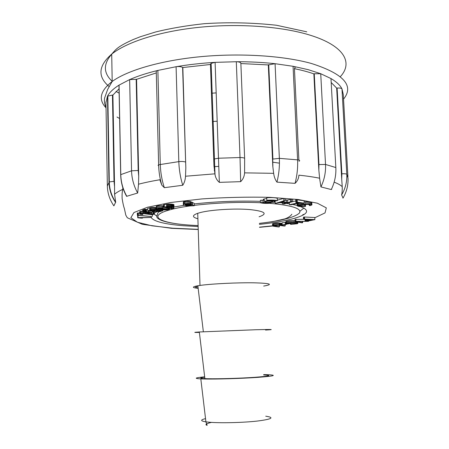 <?xml version="1.0" encoding="UTF-8"?>
<svg xmlns="http://www.w3.org/2000/svg" width="449" height="449" viewBox="0 0 449 449"><rect width="100%" height="100%" fill="white"/><g stroke="black" fill="none" stroke-linecap="round" stroke-linejoin="round"><path stroke-width="0.67" d="M213.758 160.231L214.482 160.181M212.45 122.218L213.168 122.162M213.797 161.365L214.515 161.309M272.796 162.201L279.435 163.15M197.897 218.764C192.054 217.198 191.992 215.374 197.723 213.303L200.664 212.467C211.653 209.7 234.625 208.308 249.633 209.548C264.989 211.221 268.137 213.64 259.09 216.794M198.116 287.955C194.888 287.478 194.815 286.877 197.897 286.153M198.161 288.314C191.936 287.714 191.835 286.86 197.852 285.76L201.158 285.278C213.034 283.717 237.959 282.544 254.067 282.808C270.494 283.28 273.694 284.363 263.681 286.058M199.378 332.451C193.278 332.518 193.261 332.361 199.322 331.974L255.941 329.734C272.453 329.33 275.658 329.437 265.55 330.06M204.71 377.182C199.362 377.856 199.418 378.339 204.884 378.63L207.848 378.726C218.562 378.973 240.703 378.305 255.049 377.295C269.714 376.155 272.588 375.364 263.67 374.926M204.665 376.834C194.922 377.777 193.637 378.462 200.815 378.894L204.138 379.001C216.238 379.287 241.534 378.529 257.838 377.373C274.446 376.077 277.65 375.179 267.452 374.691L263.681 374.606M167.505 209.47L162.465 209.745L163.2 210.009L167.702 209.846L169.256 209.436L168.83 208.92L158.009 208.763L162.97 208.168L162.908 205.782L158.441 205.698L156.241 206.388L156.303 208.768L157.184 209.133L166.472 208.987L167.505 209.47L167.499 209.183M163.627 206.355L162.925 206.405M303.535 219.264L295.004 219.527L295.1 221.598L301.986 222.833L302.671 222.676L302.62 221.559M173.83 208.69L170.62 207.966L173.999 207.191L173.931 204.66L173.466 204.402L168.841 203.998L163.588 204.722L163.649 207.129L172.478 208.897L173.83 208.69L173.797 207.343M194.232 205.749L191.959 204.576L188.266 204.969L191.229 205.098L191.543 205.502L191.005 205.704L186.666 205.446L185.14 204.604L185.342 204.143L191.066 204.104L188.395 203.633L184.017 203.992L183.287 204.508L183.456 204.834L186.997 206.046L194.232 205.749L194.159 203.341L191.886 202.145L191.01 202.218M191.066 204.104L190.993 201.668L187.16 201.163L183.417 201.781L183.287 204.508M297.126 203.554L297.232 205.928L299.073 206.489L305.55 206.4L305.152 206.214L305.067 204.503M305.152 206.214L300.746 206.282L299.287 206.035L299.04 205.636L302.929 204.733L307.666 204.413L310.147 204.834L309.355 205.49L310.338 205.597L311.926 204.896L311.808 202.55L309.339 201.826L304.153 201.876M285.081 200.95L283.841 200.838L275.506 203.352L281.669 202.376L286.355 202.825L282.516 203.846L284.094 203.953L292.787 201.646L291.564 201.534L287.607 202.493L281.703 201.966L285.081 200.95L284.969 198.52L283.734 198.407L277.392 200.142M275.153 200.759L275.181 203.184M292.787 201.646L292.675 199.233L291.452 199.115L287.495 200.091L285.036 199.895M295.739 200.989L292.787 201.601M289.414 204.688L290.997 204.8L299.444 203.083L302.94 203.419L304.214 203.156L304.096 200.77L296.463 199.726L295.689 199.889L295.852 202.415L298.636 202.808L289.414 204.688L289.313 202.572M198.144 226.537L183.332 225.718C164.356 224.158 153.625 221.413 151.15 217.479M154.484 212.877L157.245 211.563M169.391 207.96L170.614 207.691M173.785 207.034L186.004 204.991M194.176 203.941C216.02 201.511 238.093 200.641 260.403 201.343M273.536 202.067C277.712 200.866 267.918 200.17 264.231 201.416C262.811 201.938 263.131 202.342 265.191 202.628L275.136 202.196M279.39 202.589L282.477 202.926M286.193 203.397L289.375 203.88M292.647 204.463L297.21 205.485M297.244 205.49C310.719 209.638 309.586 213.971 293.837 218.506C284.941 220.936 273.463 222.884 259.404 224.36M266.689 197.785C271.538 197.431 275.074 197.594 277.308 198.267L277.42 200.709L275.708 200.916C273.918 200.394 271.089 200.265 267.222 200.546L266.796 200.243L266.689 197.785M266.723 198.48L264.13 198.98C262.94 199.395 262.951 199.76 264.175 200.063M264.197 200.54L262.036 200.142L260.358 200.349L260.459 202.768C262.738 203.403 266.235 203.554 270.949 203.212L270.528 202.594M306.196 219.976L305.039 220.408L305.247 220.644L308.991 220.835L314.901 219.623L314.794 217.529L304.456 217.007L303.434 217.193L303.535 219.297L307.559 219.6L306.196 219.976L306.173 219.477M156.269 207.595L152.088 207.371L147.626 208.336L147.682 210.688L159.401 211.76L162.566 210.901L162.622 209.947M295.06 220.74L289.403 220.745L285.962 221.402L285.912 223.782L287.809 223.939L287.803 223.333M147.654 209.475L143.893 209.515L143.944 211.849L148.002 212.04L148.394 211.855L148.372 210.755M285.368 222.249L282.056 222.811L282.152 224.831L286.389 224.393L285.463 224.281L285.368 222.249L285.772 222.3M143.899 209.773L142.653 210.009L142.709 212.338L146.75 212.523L147.137 212.001M142.681 211.137L140.554 211.35L139.633 211.894L139.684 214.19L142.687 214.577L142.67 213.735M142.687 214.577L141.362 213.96L144.028 213.702L152.677 214.813L154.501 213.702L154.445 211.406L152.907 211.44L151.695 212.192L148.389 211.597M282.084 223.377L277.645 223.013L272.56 223.81L272.644 225.982L273.452 226.229L278.47 226.964L279.418 226.818L279.351 225.353M138.348 212.961L137.321 213.039L137.372 215.324L151.335 216.53L138.399 215.239L138.348 212.961L139.661 213.073M142.097 218.023L140.907 217.776L151.442 217.434L138.056 217.619L138.006 215.38L137.602 215.436L137.809 217.782L141.138 218.152L142.58 218.113L142.092 217.743M302.828 214.611L304.27 214.341M343.042 198.009L341.61 194.945C342.127 192.649 342.334 189.893 342.228 186.677L341.711 179.089L341.874 173.808L337.109 88.071C339.741 87.875 341.369 88.15 341.981 88.896L343.283 94.52L347.93 176.788M319.604 178.214C313.643 177.013 306.746 175.997 298.899 175.155C298.669 178.562 297.378 181.289 295.027 183.349L276.943 182.137C275.203 179.774 274.103 176.839 273.649 173.325L272.801 166.304L268.317 64.931L275.074 63.696L293.062 66.295L308.132 69.646L320.726 73.715L325.525 164.452L335.841 167.55C336.206 175.183 334.685 182.513 331.278 189.551L320.934 186.919L319.604 178.214L318.846 170.199L318.964 164.559L314.255 73.754L320.726 73.715L330.98 78.558L331.053 79.855M240.664 181.654L240.024 157.526C242.943 157.548 244.481 157.896 244.643 158.576L244.598 172.859C244.323 176.395 243.01 179.325 240.664 181.654L219.342 182.361C216.996 180.403 215.548 177.787 215.004 174.526L213.943 165.535L210.452 64.302L211.131 63.365L215.105 62.366L236.303 61.726C239.177 61.81 240.698 62.36 240.872 63.376L244.643 158.475M156.286 72.637L156.246 71.071L157.874 70.426L176.092 66.716C178.837 66.351 181.003 66.575 182.603 67.395L185.83 167.892L185.521 176.233C185.314 179.774 184.393 182.782 182.754 185.263L164.34 187.682L161.825 185.156L159.827 179.746C151.801 181.115 144.701 182.603 138.522 184.202L137.675 193.019L126.59 196.325C122.824 189.551 120.854 182.328 120.686 174.661L120.809 175.565M105.947 102.647L107.496 96.187L112.458 95.053L114.007 181.329L114.557 186.616L114.579 194.26L115.662 202.134L113.894 205.872L113.642 205.507M114.557 186.616L112.907 95.07L119.047 88.801M112.458 95.053L112.907 95.07M119.097 86.517L119.069 85.102L129.649 79.591L136.575 79.316L138.707 176.126L138.522 184.202M156.297 72.929L136.575 79.316M185.83 167.892L182.833 67.541L210.458 64.476L213.943 165.535M268.317 64.931L240.877 63.55M294.443 68.68C301.745 70.167 308.216 71.891 313.857 73.861L318.846 170.199M295.027 183.349C297.086 175.727 297.94 167.898 297.586 159.855L293.062 66.295C295.234 66.794 295.689 67.524 294.432 68.472L298.882 160.091M313.857 73.861L314.255 73.754M331.199 82.509L336.666 88.116L341.711 179.089M336.666 88.116L337.109 88.071M213.988 166.697L218.775 166.349M159.872 179.959L160.422 179.746M214.224 170.339L214.835 170.294M335.88 168.42L330.98 78.558C336.537 81.847 340.202 85.288 341.981 88.896L346.791 174.296C347.15 181.598 345.421 188.479 341.61 194.945M342.941 198.189C346.662 191.88 348.351 185.156 348.003 178.023L346.791 174.296C346.185 173.808 344.546 173.645 341.874 173.808M318.964 164.559L325.525 164.452C325.884 172.236 324.352 179.723 320.934 186.919M272.739 165.047L268.553 64.774M182.754 185.263C180.397 177.664 179.084 169.789 178.82 161.629L176.092 66.716C188.462 64.617 201.466 63.169 215.105 62.366L218.489 158.228L240.024 157.526L236.303 61.726C249.908 61.693 262.833 62.355 275.074 63.696L279.368 158.351C279.699 166.489 278.891 174.42 276.943 182.137M211.131 63.365L214.442 158.946L218.489 158.228L219.342 182.361M137.675 193.019C133.808 186.038 131.77 178.635 131.551 170.811L129.649 79.591C137.433 76.156 146.84 73.103 157.874 70.426L160.282 164.34C160.523 172.41 161.876 180.189 164.34 187.682M136.176 79.226L138.185 170.485L138.707 176.126M115.662 202.51C111.38 196.286 109.152 189.495 108.972 182.148L107.496 96.187C109.455 92.449 113.311 88.75 119.069 85.102L120.781 174.622C120.977 182.294 123.004 189.54 126.854 196.37M105.936 101.934L107.35 185.993C107.524 193.171 109.708 199.799 113.894 205.872M266.796 200.243C271.645 199.895 275.186 200.052 277.42 200.709M304.214 203.156L297.294 202.173L297.182 199.771M297.294 202.173L296.581 202.129L296.463 199.726M296.581 202.129L295.801 202.291M283.841 200.838L283.734 198.407M282.516 203.846L282.455 202.448M291.564 201.534L291.452 199.115M290.531 201.719L290.419 199.3M287.607 202.493L287.495 200.091M286.406 202.415L286.294 200.007M282.724 202.089L282.707 201.696M305.55 206.4L305.455 204.475M304.226 206.203L304.147 204.587M302.929 206.299L302.851 204.744M301.756 206.321L301.689 204.924M300.746 206.282L300.69 205.12M299.91 206.186L299.87 205.316M299.287 206.035L299.264 205.53M309.608 205.283L309.58 204.626M309.355 205.49L309.31 204.581M311.926 204.896L311.668 202.331M311.786 204.682L311.297 204.486L311.179 202.134M311.297 204.486L310.484 204.312L310.366 201.955M310.484 204.312L309.456 204.188L309.339 201.826M309.456 204.188L308.244 204.115L308.126 201.753M308.244 204.115L306.948 204.104L306.83 201.736M306.948 204.104L305.561 204.149L305.443 201.786M305.561 204.149L304.192 204.244L304.141 203.178M304.192 204.244L302.89 204.374L302.845 203.403M302.89 204.374L301.588 204.553L301.52 203.217M301.588 204.553L300.314 204.761L300.235 203.038M300.314 204.761L299.219 204.985L299.129 203.144M299.219 204.985L298.304 205.221L298.215 203.33M298.304 205.221L297.608 205.474L297.513 203.476M297.608 205.474L297.255 205.709L297.148 203.549M266.42 202.331L271.993 201.96C274.766 201.158 268.244 200.697 265.791 201.528C264.843 201.876 265.05 202.145 266.42 202.331M270.949 203.212L270.921 202.55M270.539 202.92C266.762 203.195 263.961 203.071 262.143 202.561L262.036 200.142M262.143 202.561L260.459 202.768M192.436 204.806L192.357 202.381M191.959 204.576L191.886 202.145M189.096 204.817L189.08 204.155M188.266 204.969L188.232 203.981M191.005 205.704L190.982 205.075M189.686 205.838L189.658 205.07M188.064 205.765L188.008 203.958M187.351 205.648L187.3 203.93M186.666 205.446L186.621 203.947M186.009 205.165L185.976 204.026M185.465 204.862L185.443 204.121M185.14 204.604L185.134 204.317M190.359 203.885L190.286 201.444M189.461 203.728L189.388 201.281M188.395 203.633L188.316 201.18M187.239 203.616L187.16 201.163M185.998 203.678L185.925 201.231M184.853 203.807L184.78 201.36M184.017 203.992L183.944 201.545M183.489 204.222L183.417 201.781M310.972 220.291L307.043 220.543L307.026 220.162L309.12 219.623L312.757 219.802L310.972 220.291L310.944 219.707M310.77 220.347L310.736 219.701M310.59 220.392L310.551 219.69M310.427 220.425L310.388 219.684M310.287 220.459L310.248 219.673M310.107 220.487L310.063 219.668M309.782 220.532L309.737 219.651M309.428 220.566L309.383 219.634M309.035 220.594L308.991 219.634M308.676 220.605L308.631 219.713M308.323 220.611L308.283 219.808M307.969 220.605L307.93 219.903M307.616 220.588L307.587 219.999M307.301 220.571L307.279 220.083M307.043 220.543L307.043 220.156M306.847 220.51L306.847 220.223M314.901 219.623L304.562 219.118L304.456 217.007M304.562 219.118L303.995 219.168L303.889 217.063M303.995 219.168L303.535 219.297M305.763 220.1L305.73 219.46M305.427 220.212L305.387 219.443M305.185 220.313L305.14 219.426M305.039 220.408L304.994 219.421M304.994 220.487L304.938 219.421M172.259 207.236L169.537 207.786L166.079 207.096L169.84 206.692L172.253 207.129M172.034 207.337L172.029 207.017M171.849 207.393L171.838 206.961M171.619 207.449L171.602 206.905M171.333 207.505L171.316 206.849M171.002 207.556L170.985 206.793M169.537 207.786L169.503 206.692M169.284 207.752L169.256 206.697M173.999 207.062L173.774 204.531M173.842 206.933L173.527 206.809L173.466 204.402M173.527 206.809L173.067 206.686L173 204.278M173.067 206.686L172.478 206.574L172.41 204.166M172.478 206.574L171.844 206.489L171.776 204.076M171.844 206.489L171.164 206.428L171.103 204.014M171.164 206.428L170.452 206.394L170.384 203.981M170.452 206.394L169.688 206.388L169.621 203.975M169.688 206.388L168.903 206.411L168.841 203.998M168.903 206.411L168.128 206.461L168.066 204.048M168.128 206.461L167.359 206.546L167.297 204.132M167.359 206.546L166.596 206.658L166.534 204.25M166.596 206.658L164.312 207.011L164.25 204.604M164.312 207.011L163.649 207.129M173.421 208.589L173.387 207.489M302.671 222.676L296.587 221.509L308.48 221.346L295.947 221.318L295.846 219.241M308.48 221.346L308.452 220.852M295.947 221.318L295.212 221.458L295.116 219.387M302.222 222.564L302.171 221.553M169.262 209.066L169.239 208.252M169.425 209.228L169.402 208.285M168.83 208.92L168.813 208.168M168.128 208.785L168.111 208.027M167.185 208.678L167.163 207.836M166.057 208.645L166.035 207.606M164.766 208.667L164.732 207.348M163.346 208.751L163.284 206.377M161.797 208.886L161.786 208.342M160.557 208.981L160.54 208.319M159.631 209.004L159.614 208.336M158.587 208.92L158.576 208.465M162.97 208.168L162.078 208.061L162.016 205.676M162.078 208.061L160.955 208.005L160.894 205.614M160.955 208.005L159.709 208.005L159.653 205.614M159.709 208.005L158.503 208.089L158.441 205.698M158.503 208.089L157.358 208.269L157.296 205.878M157.358 208.269L156.527 208.504L156.471 206.119M166.557 209.672L166.54 208.998M165.103 209.767L165.08 208.97M163.531 209.672L163.515 209.066M162.465 209.745L162.448 209.155M162.224 209.902L162.207 209.172M155.281 210.401L153.586 210.873L150.073 210.519L152.469 210.014L155.281 210.272M155.079 210.502L155.073 210.188M154.911 210.553L154.905 210.149M153.805 210.856L153.782 210.025M153.586 210.873L153.564 210.014M160.922 210.856L159.272 211.389L155.107 210.985L157.896 210.452L160.922 210.738M160.748 210.963L160.742 210.66M160.607 211.019L160.596 210.626M160.422 211.081L160.411 210.592M160.203 211.142L160.186 210.559M159.272 211.389L159.249 210.463M158.985 211.367L158.963 210.452M162.746 210.66L162.729 209.958M162.639 210.559L162.353 209.919M162.37 210.463L161.943 210.373L161.915 209.195M161.943 210.373L161.359 210.289L161.331 209.24M161.359 210.289L160.607 210.211L160.585 209.285M160.607 210.211L159.799 210.16L159.777 209.307M159.799 210.16L158.997 210.143L158.974 209.301M158.997 210.143L158.205 210.177L158.183 209.268M158.205 210.177L157.498 210.227L157.476 209.172M157.498 210.227L156.886 210.3L156.853 209.049M156.886 210.3L156.701 209.004M156.735 210.261L156.679 208.998M156.707 210.132L156.505 208.931M156.533 210.009L156.179 209.919L156.123 207.556M156.179 209.919L155.607 209.835L155.55 207.466M155.607 209.835L154.832 209.756L154.77 207.393M154.832 209.756L153.973 209.711L153.917 207.348M153.973 209.711L153.075 209.705L153.019 207.337M153.075 209.705L152.144 209.739L152.088 207.371M152.144 209.739L151.262 209.818L151.206 207.449M151.262 209.818L150.466 209.947L150.404 207.578M150.466 209.947L149.747 210.121L149.691 207.758M149.747 210.121L147.682 210.688M287.826 223.815L287.422 223.495M287.427 223.681L290.806 222.934L295.01 223.097L296.379 223.394L296.026 223.754L296.003 223.276M296.026 223.754L295.268 223.928L295.229 223.131M295.268 223.928L294.291 224.068L294.241 223.024M294.291 224.068L293.253 224.146L293.197 222.951M293.253 224.146L292.17 224.169L292.114 222.917M292.17 224.169L291.176 224.208L291.115 222.929M291.176 224.208L290.598 224.382L290.531 222.951M290.598 224.382L297.434 223.725L297.895 223.372L297.839 222.126M297.895 223.372L297.653 222.092M297.709 223.215L297.3 223.074L297.249 222.014M297.3 223.074L296.716 222.962L296.666 221.901M296.716 222.962L295.947 222.861L295.891 221.75M295.947 222.861L295.01 222.777L294.914 220.728M295.01 222.777L294 222.715L293.899 220.667M294 222.715L292.911 222.687L292.815 220.633M292.911 222.687L291.732 222.687L291.631 220.633M291.732 222.687L290.582 222.726L290.486 220.672M290.582 222.726L289.498 222.799L289.403 220.745M289.498 222.799L288.488 222.912L288.393 220.863M288.488 222.912L287.5 223.069L287.405 221.02M287.5 223.069L286.619 223.26L286.524 221.211M286.619 223.26L286.058 223.445L285.962 221.402M148.394 211.855L146.329 211.709L146.279 209.374M146.329 211.709L146.071 209.357M146.127 211.698L145.869 209.341M145.925 211.681L145.672 209.324M145.723 211.664L145.47 209.307M145.527 211.647L145.274 209.29M145.324 211.631L145.078 209.273M145.128 211.614L144.881 209.251M144.937 211.591L144.685 209.234M144.741 211.574L144.556 209.251M144.612 211.591L143.944 211.849M286.389 224.393L286.428 223.972M285.463 224.281L285.205 222.255M285.3 224.287L282.152 224.831M147.143 212.343L145.083 212.203L145.078 211.906M145.285 212.214L145.28 211.911M145.083 212.203L144.875 211.9M144.881 212.186L144.673 211.889M144.679 212.169L144.471 211.883M144.477 212.153L144.275 211.872M144.084 212.119L143.832 209.767M143.888 212.102L143.641 209.75M143.691 212.085L143.444 209.734M143.5 212.063L143.315 209.745M143.366 212.08L142.709 212.338M154.501 213.702L153.631 213.645L153.575 211.35M153.631 213.645L152.963 213.735L152.907 211.44M152.963 213.735L151.751 214.476L151.695 212.192M151.751 214.476L150.976 214.375L150.92 212.085M150.976 214.375L150.134 214.207L150.078 211.917M150.134 214.207L149.365 214.061L149.309 211.765M149.365 214.061L148.675 213.932L148.625 211.636M148.675 213.932L148.063 213.825L148.024 212.029M148.063 213.825L147.53 213.741L147.491 212.018M147.53 213.741L146.671 213.617L146.643 212.523M146.671 213.617L145.74 213.516L145.717 212.478M145.74 213.516L144.864 213.46L144.842 212.439M144.864 213.46L143.714 213.427L143.691 212.388M143.714 213.427L142.63 213.449L142.58 211.137M142.63 213.449L141.502 213.528L141.446 211.215M141.502 213.528L140.604 213.657L140.554 211.35M140.604 213.657L140.021 213.814L139.965 211.513M140.021 213.814L139.723 214.005L139.673 211.703M142.49 214.431L142.473 213.752M141.727 214.308L141.721 213.859M279.418 226.818L279.048 225.319M279.11 226.706L275.501 226.184L275.467 225.465M275.501 226.184L274.85 226.083L274.827 225.578M274.85 226.083L274.39 225.673M274.154 225.892L278.402 225.275L284.279 226.06L285.21 225.937L285.149 224.607M285.21 225.937L285.036 224.623M285.093 225.819L281.596 225.303L281.506 223.288M281.596 225.303L280.894 225.207L280.805 223.187M280.894 225.207L280.221 225.129L280.131 223.108M280.221 225.129L279.57 225.072L279.48 223.052M279.57 225.072L278.823 225.033L278.734 223.013M278.823 225.033L277.735 225.039L277.645 223.013M277.735 225.039L276.629 225.095L276.539 223.069M276.629 225.095L275.602 225.19L275.512 223.17M275.602 225.19L274.547 225.331L274.457 223.316M274.547 225.331L273.609 225.499L273.52 223.479M273.609 225.499L272.986 225.656L272.897 223.641M272.986 225.656L272.65 225.819L272.56 223.81M274.098 225.639L272.644 225.982M152.363 216.452L152.323 214.852M138.399 215.239L137.821 215.223L137.77 212.938M137.821 215.223L137.372 215.324M142.58 218.113L142.574 217.731M151.442 217.434L151.42 216.536M151.408 217.322L151.386 216.53M151.1 217.26L151.083 216.508M138.056 217.619L137.652 217.681M216.182 92.898L211.451 93.246M212.428 121.527L217.181 121.196M303.984 207.954L299.949 211.226M156.667 215.952L153.923 214.055M198.11 225.538C162.285 224.326 143.832 216.626 170.71 209.616C189.169 204.514 230.051 201.281 260.459 202.752M269.703 203.302C292.288 205.395 302.188 208.65 299.393 213.079C294.74 217.383 281.4 220.813 259.365 223.372M205.53 418.631C200.232 419.882 200.355 420.954 205.911 421.847L208.92 422.189C219.853 423.216 242.432 422.711 257.03 421.095C271.948 419.198 274.85 417.559 265.741 416.189M206.388 424.148L206.905 424.962M314.811 217.771L325.042 212.893L326.305 207.865L317.376 203.201L298.153 199.508L270.124 197.352C247.921 196.825 225.162 197.352 201.842 198.929L170.856 202.482L147.468 207.242L133.954 212.529L130.872 217.692L137.416 222.233L151.987 225.802L172.635 228.193L198.228 229.344M259.522 227.149L272.633 225.813M287.82 223.754L290.548 223.316M334.14 182.159C337.901 183.596 340.595 185.1 342.228 186.677M244.598 172.859L273.649 173.325M185.521 176.233L214.824 173.842M114.579 194.26C116.347 192.632 119.092 191.005 122.818 189.371C122.162 191.476 121.937 194.602 122.145 198.744C122.947 203.543 123.677 206.759 124.339 208.392L125.81 215.166L127.314 217.771L142.327 224.304L171.67 228.333L198.233 229.506M117.004 117.015L119.614 118.536M340.308 76.689C353.251 62.871 344.596 45.781 309.928 35.123C282.427 26.575 239.772 23.264 199.973 27.226C160.158 31.211 126.915 41.931 111.706 54.11C98.314 65.84 97.439 76.644 109.073 86.511M116.01 91.422L119.131 93.162M106.031 107.816C98.123 99.594 100.178 90.805 112.199 81.449C127.494 70.302 160.922 60.424 200.939 56.653C240.95 52.909 283.796 55.783 311.387 63.472C343.709 73.804 354.429 85.697 343.541 99.145M112.194 81.314C103.304 73.035 103.141 64.011 111.711 54.239M331.39 189.326L331.727 189.315M268.738 64.656L272.919 159.075L279.368 158.351L297.586 159.855C299.78 160.164 300.235 160.641 298.944 161.292M272.869 166.231L272.728 159.154M215.009 174.526L214.442 158.946L213.735 159.58M156.246 71.071L158.626 164.789L178.82 161.629C181.609 161.348 183.809 161.472 185.42 161.999M161.825 185.151C159.855 178.539 158.789 171.754 158.626 164.789L158.076 165.322L158.654 165.833M118.979 85.164L120.686 174.661L131.551 170.811L138.185 170.485M107.35 185.993L109.298 181.924C109.449 189.197 111.571 195.932 115.662 202.134M114.007 181.329L109.298 181.924L107.822 95.856M146.537 211.726L146.481 209.391M291.839 214.24C290.643 216.07 288.393 217.597 285.093 218.831L272.981 221.576L259.365 223.422M198.11 225.589C174.987 224.635 158.031 221.363 156.746 216.788C157.189 214.308 157.896 212.613 158.862 211.709M200.001 285.435L197.723 213.303M203.352 331.749L197.852 285.76M204.884 378.63L199.322 331.974M211.462 422.386C202.078 424.619 207.657 425.355 207.135 425.332L205.911 421.847L200.815 378.894M259.528 227.329L272.689 226.004M286.378 224.18L290.554 223.495M122.785 187.536L122.818 189.371M306.774 31.828L276.416 25.239C252.153 22.624 228.081 22.113 204.194 23.702C186.812 25.542 170.626 28.298 155.629 31.974L140.223 36.779L133.044 39.602C116.656 47.089 116.078 49.373 111.706 54.11L112.199 81.449L107.67 89.385L104.572 98.118C104.123 101.283 104.606 104.297 106.02 107.159M264.231 201.416L264.13 198.98M271.993 201.96L271.959 201.242"/></g></svg>
